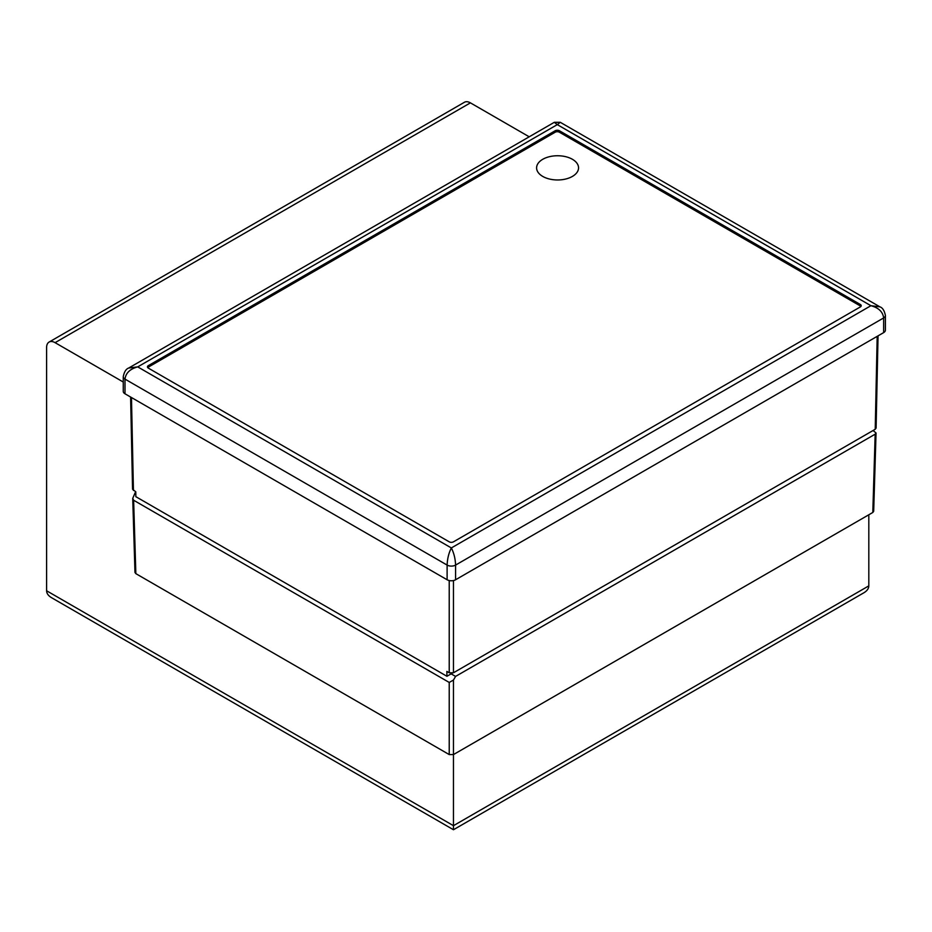 <?xml version="1.0" encoding="UTF-8"?>
<svg xmlns="http://www.w3.org/2000/svg" width="932" height="932" viewBox="0 0 932 932"><rect width="100%" height="100%" fill="white"/><g stroke="black" fill="none" stroke-linecap="round" stroke-linejoin="round"><path stroke-width="1.4" d="M885.4 315.494C884.421 310.647 882.604 307.758 879.924 306.849L870.931 305.708C878.643 307.781 882.872 311.859 883.641 317.94A5.988 3.46 180 0 0 885.4 315.494L885.4 330.173A5.988 3.46 180 0 1 883.641 332.619L455.585 579.762A5.988 3.46 180 0 1 447.115 579.762L447.115 565.083C447.372 558.699 448.781 552.991 451.344 547.946L137.726 366.882L557.301 124.632L870.931 305.708L451.344 547.946C453.919 552.991 455.329 558.699 455.585 565.083A5.988 3.46 180 0 1 447.115 565.083L125.005 379.114A5.988 3.46 180 0 1 123.257 376.668L123.257 376.668C124.224 371.821 126.053 368.932 128.733 368.024L137.726 366.882C130.014 368.955 125.773 373.033 125.005 379.114L125.005 393.793A5.988 3.46 180 0 1 123.257 391.347L123.257 376.668M559.421 130.76L860.329 304.484A2.994 1.736 180 0 1 861.215 305.708A2.994 1.736 180 0 1 860.329 306.931L453.465 541.83A2.994 1.736 180 0 1 449.224 541.83L148.316 368.105A2.994 1.736 180 0 1 147.442 366.882A2.994 1.736 180 0 1 148.316 365.659L555.181 130.76A2.994 1.736 180 0 1 559.421 130.76L559.421 132.227L860.329 305.952A2.994 1.736 180 0 1 860.923 306.442M554.307 122.313L557.301 124.632L560.295 122.313L554.307 122.313L128.733 368.012M452.265 673.195L446.929 676.283L135.839 496.674L135.792 491.816L132.554 489.253L130.608 397.032M446.929 676.283L446.871 671.413L449.224 672.776L453.465 672.776L875.218 429.279L876.092 428.079L878.049 335.858M449.224 682.445L449.224 754.571L135.851 573.646L134.977 572.458L132.728 498.364L133.626 500.239L449.224 682.445L453.465 680.045L455.585 676.411L875.171 434.172L876.045 432.984L873.074 430.514M875.171 434.172L872.806 512.472L453.465 754.571L449.224 754.571M135.594 491.7L132.728 498.364M872.806 512.472L873.68 511.284L876.045 432.984M451.135 673.848L455.585 676.411M49.081 342.067L464.427 102.264A11.988 6.92 60 0 1 470.415 102.858L55.081 342.661A11.988 6.92 -120 0 0 49.081 342.067A11.988 6.92 -120 0 0 46.6 347.554L46.6 590.772L453.465 825.682L453.465 680.045M529.213 136.806L470.415 102.858M55.081 342.661L123.257 382.015M46.6 590.772C46.67 593.463 48.336 595.769 51.563 597.703L453.465 829.736L453.465 825.682L453.465 829.736L863.848 592.799C867.075 590.876 868.741 588.57 868.81 585.879L868.81 514.779M447.115 579.762L125.005 393.793M572.411 159.29A20.982 12.116 180 0 1 578.551 167.865A20.982 12.116 180 0 1 557.581 179.969A20.982 12.116 180 0 1 536.599 167.865A20.982 12.116 180 0 1 549.554 156.669A20.982 12.116 180 0 1 572.411 159.29M147.722 367.616A2.994 1.736 180 0 1 148.316 367.126L555.181 132.227A2.994 1.736 180 0 1 559.421 132.227M883.641 332.619L883.641 317.94L455.585 565.083L455.585 579.762M449.224 580.554L449.224 672.776M131.47 397.533L133.439 490.453M877.187 336.359L875.218 429.279M453.465 580.554L453.465 672.776M133.626 500.239L135.851 573.646M453.465 825.682L868.81 585.879M860.329 304.484L860.329 305.952M555.181 130.76L555.181 132.227M148.316 365.659L148.316 367.126M879.924 306.849L560.295 122.313"/></g></svg>

